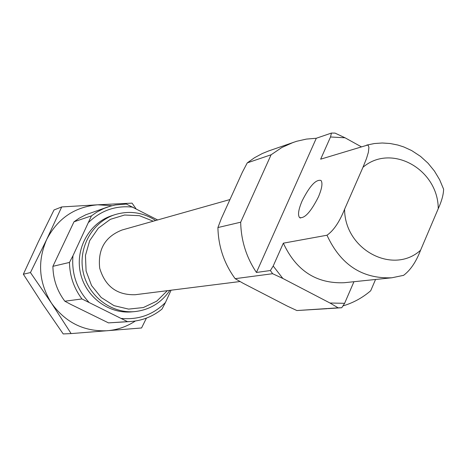<?xml version="1.0" encoding="UTF-8"?>
<svg xmlns="http://www.w3.org/2000/svg" width="467" height="467" viewBox="0 0 467 467"><rect width="100%" height="100%" fill="white"/><g stroke="black" fill="none" stroke-linecap="round" stroke-linejoin="round"><path stroke-width="0.7" d="M107.445 207.085L85.852 214.744L79.162 218.206L73.99 221.802L52.894 266.324L69.472 262.431L72.963 255.747L91.439 215.871L96.827 212.111L103.797 208.504L110.066 206.245L115.413 204.966L126.341 204.05L157.653 219.951M73.99 221.802L91.439 215.871M403.056 275.507L403.587 275.343C410.452 270.212 416.103 261.853 420.557 250.259L438.244 208.673C438.192 169.328 391.328 142.931 362.97 167.285L366.519 158.471L368.37 152.33L368.924 147.409L368.247 145.465L367.547 145.074L320.654 159.183L330.513 136.983L331.447 133.072L316.299 138.255L306.364 139.096L296.627 141.285L268.811 150.888L262.296 153.526L254.527 157.723L247.271 162.872L242.396 172.165L221.329 218.562L217.908 227.552L240.674 222.204C241.089 240.581 246.343 257.329 256.436 272.459L270.375 270.527L273.201 266.021L283.346 243.173L326.988 235.228C340.636 264.789 362.264 278.974 391.871 277.777L344.267 282.716C316.416 283.854 296.113 270.673 283.346 243.173M247.271 162.872L271.105 154.77L240.674 222.204M342.936 305.914C353.215 302.867 362.474 297.818 370.699 290.76L375.55 279.47M235.152 278.671L243.155 283.294L287.444 306.159L296.884 310.543L338.155 307.835L329.976 303.013L282.844 278.46L272.635 273.709L235.152 278.671C224.102 263.551 218.352 246.512 217.908 227.552M70.663 304.326L108.49 322.884L127.479 321.64L81.953 298.944L64.837 301.209L70.663 304.326M229.968 199.543L122.12 229.986C105.139 236.6 97.667 249.349 99.71 268.227C105.186 286.417 117.036 295.243 135.249 294.718L240.061 281.525M153.246 221.2L139.388 215.678L124.584 215.018L110.387 219.321L98.315 228.176L89.682 240.674L85.449 255.478L86.091 270.994L91.544 285.53L101.216 297.514L114.036 305.657L128.6 309.107L143.357 307.543L156.731 301.162L167.344 290.678M155.68 220.512C142.949 212.327 129.412 210.366 115.069 214.627C92.559 221.755 78.018 247.347 83.062 271.607C87.872 295.915 111.234 313.818 134.741 311.606C149.615 309.942 161.313 302.861 169.854 290.363M115.069 214.627L112.057 215.602C89.693 222.683 75.251 248.094 80.254 272.173C85.029 296.306 108.233 314.081 131.589 311.88L134.741 311.606M121.543 318.436C138.664 319.971 153.304 314.659 165.458 302.493L162.014 309.066C152.861 316.492 142.412 320.648 130.667 321.524L108.49 322.884M171.068 290.211L165.458 302.493M133.101 207.196C116.096 205.235 101.316 210.255 88.753 222.263M72.963 255.747C71.463 273.604 76.74 289.061 88.806 302.114M318.412 196.922C321.973 188.475 322.837 182.988 320.998 180.46C315.943 179.165 309.65 185.989 302.108 200.938C298.483 209.461 297.625 215.001 299.534 217.552C304.531 218.807 310.824 211.93 318.412 196.922M362.97 167.285L344.593 209.239C339.445 222 333.572 230.657 326.988 235.228M316.299 138.255L256.436 272.459M353.951 281.712L344.611 303.317L341.762 307.735L328.126 308.623M438.244 208.673C441.706 201.067 443.492 194.581 443.609 189.205L439.657 179.772L434.421 171.027L428 163.17L420.534 156.381L411.701 150.584L403.815 146.959L397.878 145.044L390.126 143.503L382.245 142.995L374.365 143.532L366.618 145.12M293.451 142.312L281.794 147.543L271.105 154.77M296.884 310.543L327.204 308.693M338.155 307.835L341.762 307.735M270.375 270.527L272.635 273.709M361.248 146.761L345.043 137.788L335.032 133.101L331.447 133.072M127.479 321.64L130.667 321.524M69.472 262.431C69.711 275.991 73.874 288.162 81.953 298.944M52.894 266.324C53.121 279.284 57.097 290.912 64.837 301.209M329.976 303.013L344.611 303.317M273.201 266.021L282.844 278.46M345.043 137.788L330.513 136.983M135.95 208.673L132.056 203.139L97.784 204.791C74.761 206.817 57.745 218.363 46.718 239.431L30.448 272.57L23.35 274.217L38.201 242.122L54.014 209.963L61.708 206.939L46.718 239.431C37.208 261.357 38.779 282.576 51.423 303.089L71.124 333.59L141.559 327.974L146.428 318.109M111.969 205.725L97.784 204.791L61.708 206.939M30.448 272.57L51.423 303.089C65.468 322.563 84.083 331.78 107.258 330.735C117.456 329.86 126.82 326.62 135.36 321.016M71.124 333.59L63.203 333.934L42.777 304.233L23.35 274.217M344.593 209.239C344.611 249.746 393.091 275.279 420.557 250.259M391.871 277.777L403.587 275.343M300.479 218.054L299.534 217.552"/></g></svg>

